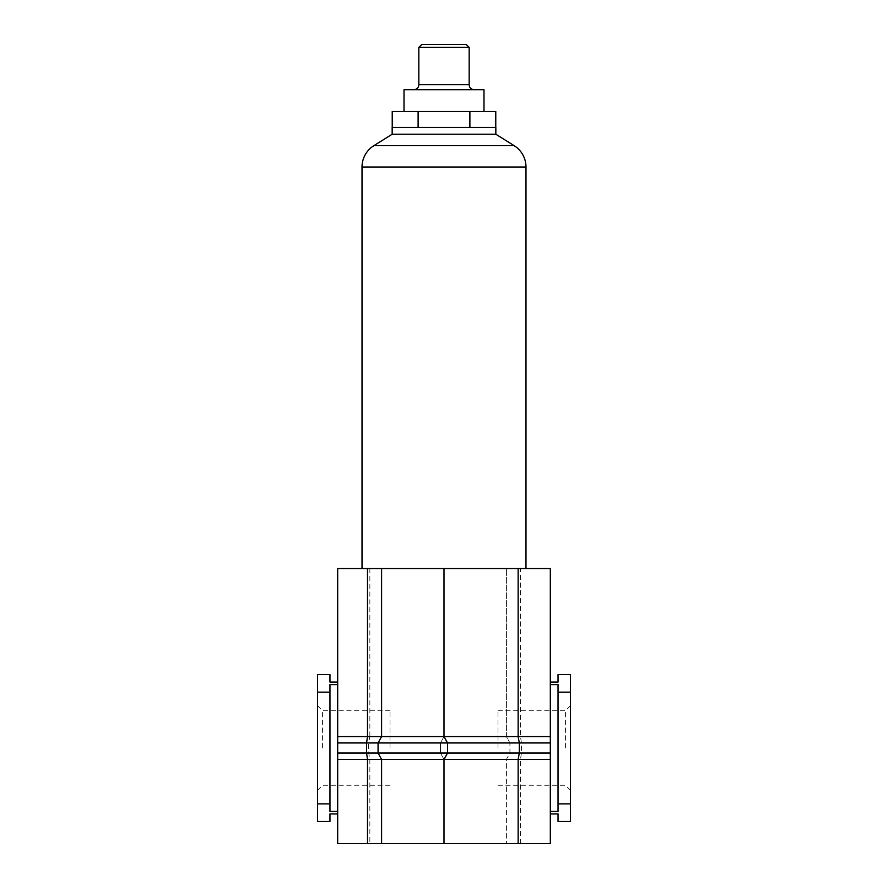 <?xml version="1.0" encoding="UTF-8"?>
<svg xmlns="http://www.w3.org/2000/svg" width="888" height="888" viewBox="0 0 888 888"><rect width="100%" height="100%" fill="white"/><g stroke="black" fill="none" stroke-linecap="round" stroke-linejoin="round"><path stroke-width="0.67" stroke-dasharray="4.44 3.33" d="M317.549 748.007L317.549 705.727L317.549 748.007M322.588 748.007L322.588 710.755L322.588 748.007M570.451 748.007L570.451 705.727L570.451 748.007M565.412 748.007L565.412 710.755L565.412 748.007M497.979 748.007L497.979 710.755L497.979 748.007M390.021 748.007L390.021 710.755L390.021 748.007M381.596 736.585L381.596 568.564M369.863 568.564L369.863 736.585L433.677 736.707L444 736.585L444 568.564L550.316 568.564L550.316 843.6L337.684 843.6L337.684 568.564L444 568.564L444 736.585L444 568.564M520.501 843.6L520.501 759.418L521.434 753.035L521.434 742.967L520.501 736.585L520.501 568.564M550.316 742.967L509.934 742.967L509.934 753.035L506.404 759.418L506.404 843.6L506.404 759.418L509.934 753.035L509.934 742.967L506.404 736.585L506.404 568.564L506.404 736.585L509.934 742.967L440.481 742.967L440.481 753.035L444 759.418L337.684 759.418M550.316 813.941L558.041 813.941L558.041 821.478L570.451 821.478L570.451 674.525L558.041 674.525L558.041 682.062L550.316 682.062L550.316 813.941L550.316 682.062M444 843.6L444 759.418L444 843.6L444 759.418L440.481 753.035L440.481 742.967L444 736.585L440.481 742.967L368.664 742.967L368.664 753.035L369.863 759.418L369.863 843.6M337.684 811.41L337.684 682.062L337.684 813.941L337.684 811.41L329.959 811.41L329.959 684.604L329.959 811.41L329.959 684.604L337.684 684.604M381.596 843.6L381.596 759.418M570.451 692.14L558.041 692.14L558.041 684.604L558.041 811.41L558.041 692.14M550.316 684.604L558.041 684.604L558.041 811.41L550.316 811.41M570.451 803.862L558.041 803.862M337.684 813.941L329.959 813.941L329.959 821.478L317.549 821.478L317.549 674.525L329.959 674.525L329.959 682.062L337.684 682.062M317.549 692.14L329.959 692.14M317.549 803.862L329.959 803.862M550.316 753.035L337.684 753.035M337.684 736.585L369.863 736.585L368.664 742.967L337.684 742.967M447.519 753.035L447.519 742.967L444 736.585L550.316 736.585M378.066 753.035L378.066 742.967M392.163 134.232L495.837 134.232M525.985 568.564L362.015 568.564L525.985 568.564M392.163 127.439L495.837 127.439M421.856 44.4L466.145 44.4M418.836 47.419L469.164 47.419M413.808 89.699L474.192 89.699L413.808 89.699M483.982 111.466L404.018 111.466L483.982 111.466M404.018 89.699L483.982 89.699M495.77 127.439L469.885 127.439L495.77 127.439M418.115 127.439L469.885 127.439L392.23 127.439L418.115 127.439L418.115 111.466L495.77 111.466M392.23 111.466L418.115 111.466M469.885 127.439L469.885 111.466M444 759.418L550.316 759.418M373.848 145.676L514.152 145.676M362.015 167.022L525.985 167.022M418.836 84.66L469.164 84.66M390.021 785.247L322.588 785.247L317.549 790.276M497.979 785.247L565.412 785.247L570.451 790.276M390.021 710.755L322.588 710.755L317.549 705.727M497.979 710.755L565.412 710.755L570.451 705.727"/><path stroke-width="1.33" d="M550.316 736.585L550.316 568.564L518.137 568.564L518.137 736.585L550.316 736.585L550.316 742.967L519.336 742.967L519.336 753.035L378.066 753.035L378.066 742.967L381.596 736.585L518.137 736.585L519.336 742.967L366.566 742.967L367.499 736.585L367.499 568.564L337.684 568.564L337.684 843.6L518.137 843.6L518.137 759.418L444 759.418L447.519 753.035L447.519 742.967L444 736.585L444 568.564L367.499 568.564M378.066 742.967L381.596 736.585L381.596 568.564M518.137 568.564L444 568.564M518.137 843.6L550.316 843.6L550.316 742.967M550.316 682.062L558.041 682.062L558.041 674.525L570.451 674.525L570.451 821.478L558.041 821.478L558.041 813.941L550.316 813.941M367.499 843.6L367.499 759.418L366.566 753.035L366.566 742.967L337.684 742.967M381.596 843.6L381.596 759.418L378.066 753.035L337.684 753.035M444 843.6L444 759.418L447.519 753.035M570.451 803.862L558.041 803.862L558.041 811.41L550.316 811.41M570.451 692.14L558.041 692.14L558.041 803.862M550.316 684.604L558.041 684.604L558.041 692.14M337.684 682.062L329.959 682.062L329.959 674.525L317.549 674.525L317.549 821.478L329.959 821.478L329.959 813.941L337.684 813.941M337.684 684.604L329.959 684.604L329.959 811.41L337.684 811.41M317.549 803.862L329.959 803.862M317.549 692.14L329.959 692.14M550.316 753.035L519.336 753.035L518.137 759.418L550.316 759.418M444 759.418L381.596 759.418L378.066 753.035M495.837 134.232L514.152 145.676A25.164 25.164 0 0 1 525.985 167.022L362.015 167.022A25.164 25.164 0 0 1 373.848 145.676L392.163 134.232L392.163 127.439L495.837 127.439L495.837 134.232L392.163 134.232M362.015 167.022L362.015 568.564M525.985 167.022L525.985 568.564M466.145 44.4L469.164 47.419L418.836 47.419L421.856 44.4L466.145 44.4M413.808 89.699A5.028 5.028 0 0 0 418.836 84.66L418.836 47.419M474.192 89.699A5.028 5.028 0 0 1 469.164 84.66L469.164 47.419M404.018 111.466L404.018 89.699L483.982 89.699L483.982 111.466M495.77 127.439L495.77 111.466L392.23 111.466L392.23 127.439M418.115 127.439L418.115 111.466M469.885 127.439L469.885 111.466M381.596 736.585L337.684 736.585M381.596 759.418L337.684 759.418M514.152 145.676L373.848 145.676M469.164 84.66L418.836 84.66"/></g></svg>
